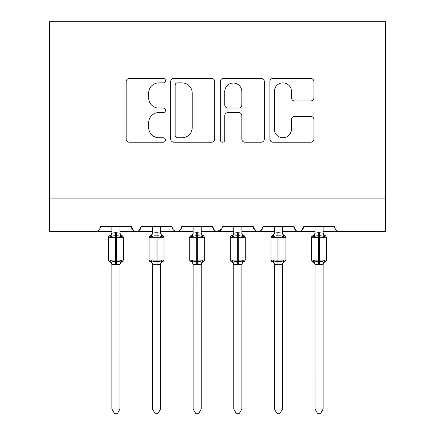 <?xml version="1.0" encoding="UTF-8"?>
<svg xmlns="http://www.w3.org/2000/svg" width="435" height="435" viewBox="0 0 435 435"><rect width="100%" height="100%" fill="white"/><g stroke="black" fill="none" stroke-linecap="round" stroke-linejoin="round"><path stroke-width="0.65" d="M165.496 80.649A2.235 2.235 0 0 0 163.261 78.42L129.364 78.42A3.192 3.192 0 0 0 126.177 81.606L126.177 139.037A3.192 3.192 0 0 0 129.364 142.223L163.261 142.223A2.235 2.235 0 0 0 165.496 139.994A2.235 2.235 0 0 0 163.261 137.759L158.878 137.759A10.212 10.212 0 0 1 148.667 127.547L148.667 122.762A10.212 10.212 0 0 1 158.878 112.556L163.261 112.556A2.235 2.235 0 0 0 165.496 110.321A2.235 2.235 0 0 0 163.261 108.087L158.878 108.087A10.212 10.212 0 0 1 148.667 97.88L148.667 93.095A10.212 10.212 0 0 1 158.878 82.884L163.261 82.884A2.235 2.235 0 0 0 165.496 80.649M310.737 100.909A3.192 3.192 0 0 0 313.929 97.717L313.929 81.606A3.192 3.192 0 0 0 310.737 78.42L273.093 78.42A3.192 3.192 0 0 0 269.901 81.606L269.901 139.037A3.192 3.192 0 0 0 273.093 142.223L310.737 142.223A3.192 3.192 0 0 0 313.929 139.037L313.929 119.571A3.192 3.192 0 0 0 310.737 116.384L294.625 116.384A3.192 3.192 0 0 0 291.439 119.571L291.439 129.222A8.537 8.537 0 0 1 282.902 137.759A8.537 8.537 0 0 1 274.371 129.222L274.371 91.415A8.537 8.537 0 0 1 282.902 82.884A8.537 8.537 0 0 1 291.439 91.415L291.439 97.717A3.192 3.192 0 0 0 294.625 100.909L310.737 100.909M49.296 198.893L385.704 198.893L385.704 21.75L49.296 21.75L49.296 231.393L95.613 231.393C98.201 231.485 99.827 229.859 100.49 226.521L131.365 226.521L133.148 230.289M214.711 81.606A3.192 3.192 0 0 0 211.519 78.42L173.869 78.42A3.192 3.192 0 0 0 170.683 81.606L170.683 139.037A3.192 3.192 0 0 0 173.869 142.223L211.519 142.223A3.192 3.192 0 0 0 214.711 139.037L214.711 81.606M223.481 78.42L261.13 78.42A3.192 3.192 0 0 1 264.317 81.606L264.317 139.037A3.192 3.192 0 0 1 261.13 142.223L245.019 142.223A3.192 3.192 0 0 1 241.827 139.037L241.827 115.743A3.192 3.192 0 0 0 238.636 112.556L227.951 112.556A3.192 3.192 0 0 0 224.759 115.743L224.759 139.994A2.235 2.235 0 0 1 222.524 142.223A2.235 2.235 0 0 1 220.289 139.994L220.289 81.606A3.192 3.192 0 0 1 223.481 78.42M119.989 231.393L136.242 231.393C133.654 231.485 132.033 229.859 131.365 226.521A4.877 4.877 0 0 0 136.242 231.393A4.877 4.877 0 0 0 141.119 226.521L171.994 226.521A4.877 4.877 0 0 0 176.871 231.393A4.877 4.877 0 0 0 181.748 226.521L212.623 226.521A4.877 4.877 0 0 0 217.5 231.393A4.877 4.877 0 0 0 222.377 226.521L253.252 226.521A4.877 4.877 0 0 0 258.129 231.393A4.877 4.877 0 0 0 263.006 226.521L293.881 226.521A4.877 4.877 0 0 0 298.758 231.393A4.877 4.877 0 0 0 303.635 226.521L334.51 226.521L335.418 229.348M282.505 231.393L298.758 231.393C301.346 231.485 302.967 229.859 303.635 226.521L301.852 230.289M315.011 231.393L298.758 231.393C296.17 231.485 294.549 229.859 293.881 226.521L295.664 230.289M241.876 231.393L258.129 231.393C260.717 231.485 262.338 229.859 263.006 226.521L261.223 230.289M274.382 231.393L258.129 231.393C255.541 231.485 253.92 229.859 253.252 226.521L255.035 230.289M201.247 231.393L217.5 231.393C214.912 231.485 213.291 229.859 212.623 226.521L214.406 230.289M152.495 231.393L136.242 231.393C138.83 231.485 140.451 229.859 141.119 226.521L139.336 230.289M334.51 226.521A4.877 4.877 0 0 0 339.387 231.393C336.799 231.485 335.173 229.859 334.51 226.521M385.704 198.893L385.704 231.393L323.134 231.393M95.613 231.393C98.201 231.485 99.827 229.859 100.49 226.521A4.877 4.877 0 0 1 95.613 231.393L111.866 231.393M160.618 231.393L176.871 231.393C179.459 231.485 181.08 229.859 181.748 226.521M193.124 231.393L176.871 231.393C174.283 231.485 172.662 229.859 171.994 226.521M233.753 231.393L217.5 231.393L221.85 228.723M177.382 82.884A2.235 2.235 0 0 0 175.147 85.119L175.147 135.524A2.235 2.235 0 0 0 177.382 137.759L182.009 137.759A10.212 10.212 0 0 0 192.216 127.547L192.216 93.095A10.212 10.212 0 0 0 182.009 82.884L177.382 82.884M241.827 91.578A8.537 8.537 0 0 0 233.29 83.041A8.537 8.537 0 0 0 224.759 91.578L224.759 104.895A3.192 3.192 0 0 0 227.951 108.087L238.636 108.087A3.192 3.192 0 0 0 241.827 104.895L241.827 91.578M119.989 232.964A3.578 3.409 180 0 0 121.871 235.966L121.169 237.01C119.842 236.015 118.26 235.634 116.417 235.868L115.438 235.868C113.595 235.634 112.012 236.015 110.686 237.01L109.517 235.803A1.626 1.626 0 0 0 108.451 237.325L108.451 260.081A1.626 1.626 0 0 0 109.517 261.604L108.451 260.081L123.404 260.081L123.404 237.325L122.338 235.803C120.859 235.166 120.076 234.046 119.989 232.442C120.076 234.046 120.859 235.166 122.338 235.803A1.626 1.626 0 0 1 122.806 236.069M119.989 264.442L119.989 264.442A3.578 3.409 0 0 1 121.871 261.44L121.169 260.396L119.995 264.273L116.417 264.757L111.86 264.273L111.866 409.025L119.989 409.025L119.995 264.273M111.866 232.964L111.866 232.964A3.578 3.409 180 0 1 109.99 235.966M111.866 264.964C111.779 263.36 110.996 262.24 109.517 261.604L110.686 260.396C112.012 261.392 113.595 261.772 115.438 261.538L116.417 261.538C118.26 261.772 119.842 261.392 121.169 260.396M111.866 264.442L111.866 264.442A3.578 3.409 -0 0 0 109.99 261.44M119.989 226.521L119.995 233.133L121.169 237.01M111.866 226.521L111.86 233.133L115.438 232.649L119.995 233.133L120.506 235.177M110.686 237.01L111.86 233.133M110.686 260.396L111.86 264.273M119.989 409.025L117.553 413.25L114.307 413.25L111.866 409.025M160.618 232.964A3.578 3.409 180 0 0 162.5 235.966L161.798 237.01C160.471 236.015 158.889 235.634 157.046 235.868L156.067 235.868C154.224 235.634 152.642 236.015 151.315 237.01L150.146 235.803A1.626 1.626 0 0 0 149.08 237.325L149.08 260.081A1.626 1.626 0 0 0 150.146 261.604L149.08 260.081L164.033 260.081L164.033 237.325L162.967 235.803C161.488 235.166 160.705 234.046 160.618 232.442C160.705 234.046 161.488 235.166 162.967 235.803A1.626 1.626 0 0 1 163.435 236.069M162.967 261.604C161.488 262.24 160.705 263.36 160.618 264.964C160.705 263.36 161.488 262.24 162.967 261.604L164.033 260.081A1.626 1.626 0 0 1 163.941 260.608M160.618 264.442L160.618 264.442A3.578 3.409 0 0 1 162.5 261.44L161.798 260.396L160.624 264.273L157.046 264.757L152.489 264.273L152.495 409.025L160.618 409.025L160.624 264.273M152.495 232.964L152.495 232.964A3.578 3.409 180 0 1 150.619 235.966M201.247 232.964A3.578 3.409 180 0 0 203.129 235.966L202.427 237.01C201.1 236.015 199.518 235.634 197.675 235.868L196.696 235.868C194.853 235.634 193.27 236.015 191.944 237.01L190.775 235.803A1.626 1.626 0 0 0 189.709 237.325L189.709 260.081A1.626 1.626 0 0 0 190.775 261.604L189.709 260.081L204.662 260.081L204.662 237.325L203.596 235.803C202.117 235.166 201.334 234.046 201.247 232.442C201.334 234.046 202.117 235.166 203.596 235.803A1.626 1.626 0 0 1 204.064 236.069M201.247 264.442L201.247 264.442A3.578 3.409 0 0 1 203.129 261.44L202.427 260.396L201.253 264.273L197.675 264.757L193.118 264.273L193.124 409.025L201.247 409.025L201.253 264.273M193.124 232.964L193.124 232.964A3.578 3.409 180 0 1 191.248 235.966M241.876 232.964A3.578 3.409 180 0 0 243.752 235.966L243.056 237.01C241.729 236.015 240.147 235.634 238.304 235.868L237.325 235.868C235.482 235.634 233.899 236.015 232.573 237.01L231.404 235.803A1.626 1.626 0 0 0 230.338 237.325L230.338 260.081A1.626 1.626 0 0 0 231.404 261.604L230.338 260.081L245.291 260.081L245.291 237.325L244.225 235.803C242.746 235.166 241.963 234.046 241.876 232.442C241.963 234.046 242.746 235.166 244.225 235.803A1.626 1.626 0 0 1 244.693 236.069M241.876 264.442L241.876 264.442A3.578 3.409 0 0 1 243.752 261.44L243.056 260.396L241.882 264.273L238.304 264.757L233.747 264.273L233.753 409.025L241.876 409.025L241.882 264.273M233.753 232.964L233.753 232.964A3.578 3.409 180 0 1 231.871 235.966M282.505 232.964A3.578 3.409 180 0 0 284.381 235.966L283.685 237.01C282.358 236.015 280.776 235.634 278.933 235.868L277.954 235.868C276.111 235.634 274.528 236.015 273.202 237.01L272.033 235.803A1.626 1.626 0 0 0 270.967 237.325L270.967 260.081A1.626 1.626 0 0 0 272.033 261.604L270.967 260.081L285.92 260.081L285.92 237.325L284.854 235.803C283.375 235.166 282.592 234.046 282.505 232.442C282.592 234.046 283.375 235.166 284.854 235.803A1.626 1.626 0 0 1 285.322 236.069M284.854 261.604C283.375 262.24 282.592 263.36 282.505 264.964C282.592 263.36 283.375 262.24 284.854 261.604L285.92 260.081A1.626 1.626 0 0 1 285.828 260.608M282.505 264.442L282.505 264.442A3.578 3.409 0 0 1 284.381 261.44L283.685 260.396L282.511 264.273L278.933 264.757L274.376 264.273L274.382 409.025L282.505 409.025L282.511 264.273M274.382 232.964L274.382 232.964A3.578 3.409 180 0 1 272.5 235.966M152.495 264.964C152.408 263.36 151.625 262.24 150.146 261.604L151.315 260.396C152.642 261.392 154.224 261.772 156.067 261.538L157.046 261.538C158.889 261.772 160.471 261.392 161.798 260.396M152.495 264.442L152.495 264.442A3.578 3.409 -0 0 0 150.619 261.44M160.618 226.521L160.624 233.133L161.798 237.01M152.495 226.521L152.489 233.133L156.067 232.649L160.624 233.133L161.135 235.177M151.315 237.01L152.489 233.133M151.315 260.396L152.489 264.273M160.618 409.025L158.182 413.25L154.931 413.25L152.495 409.025M193.124 264.964C193.037 263.36 192.254 262.24 190.775 261.604L191.944 260.396C193.27 261.392 194.853 261.772 196.696 261.538L197.675 261.538C199.518 261.772 201.1 261.392 202.427 260.396M193.124 264.442L193.124 264.442A3.578 3.409 -0 0 0 191.248 261.44M201.247 226.521L201.253 233.133L202.427 237.01M193.124 226.521L193.118 233.133L196.696 232.649L201.253 233.133L201.764 235.177M191.944 237.01L193.118 233.133M191.944 260.396L193.118 264.273M201.247 409.025L198.811 413.25L195.56 413.25L193.124 409.025M233.753 264.964C233.666 263.36 232.883 262.24 231.404 261.604L232.573 260.396C233.899 261.392 235.482 261.772 237.325 261.538L238.304 261.538C240.147 261.772 241.729 261.392 243.056 260.396M233.753 264.442L233.753 264.442A3.578 3.409 -0 0 0 231.871 261.44M241.876 226.521L241.882 233.133L243.056 237.01M233.753 226.521L233.747 233.133L237.325 232.649L241.882 233.133L242.393 235.177M232.573 237.01L233.747 233.133M232.573 260.396L233.747 264.273M241.876 409.025L239.44 413.25L236.189 413.25L233.753 409.025M274.382 264.964C274.295 263.36 273.512 262.24 272.033 261.604L273.202 260.396C274.528 261.392 276.111 261.772 277.954 261.538L278.933 261.538C280.776 261.772 282.358 261.392 283.685 260.396M274.382 264.442L274.382 264.442A3.578 3.409 -0 0 0 272.5 261.44M282.505 226.521L282.511 233.133L283.685 237.01M274.382 226.521L274.376 233.133L277.954 232.649L282.511 233.133L283.022 235.177M273.202 237.01L274.376 233.133M273.202 260.396L274.376 264.273M282.505 409.025L280.069 413.25L276.818 413.25L274.382 409.025M323.134 232.964A3.578 3.409 180 0 0 325.01 235.966L324.314 237.01C322.987 236.015 321.405 235.634 319.562 235.868L318.583 235.868C316.74 235.634 315.157 236.015 313.831 237.01L312.662 235.803A1.626 1.626 0 0 0 311.596 237.325L311.596 260.081A1.626 1.626 0 0 0 312.662 261.604L311.596 260.081L326.549 260.081L326.549 237.325L325.483 235.803C324.004 235.166 323.221 234.046 323.134 232.442C323.221 234.046 324.004 235.166 325.483 235.803A1.626 1.626 0 0 1 325.951 236.069M325.483 261.604C324.004 262.24 323.221 263.36 323.134 264.964C323.221 263.36 324.004 262.24 325.483 261.604L326.549 260.081A1.626 1.626 0 0 1 326.457 260.608M323.134 264.442L323.134 264.442A3.578 3.409 0 0 1 325.01 261.44L324.314 260.396L323.14 264.273L319.562 264.757L315.005 264.273L315.011 409.025L323.134 409.025L323.14 264.273M315.011 232.964L315.011 232.964A3.578 3.409 180 0 1 313.129 235.966M314.853 263.909L314.364 262.914L312.662 261.604L313.831 260.396C315.157 261.392 316.74 261.772 318.583 261.538L319.562 261.538C321.405 261.772 322.987 261.392 324.314 260.396M315.011 264.442L315.011 264.442A3.578 3.409 -0 0 0 313.129 261.44M323.134 226.521L323.14 233.133L324.314 237.01M315.011 226.521L315.005 233.133L318.583 232.649L323.14 233.133L323.651 235.177M313.831 237.01L315.005 233.133M313.831 260.396L315.005 264.273M323.134 409.025L320.693 413.25L317.447 413.25L315.011 409.025M115.438 232.649L115.438 237.325L108.451 237.325L109.517 235.803C110.996 235.166 111.779 234.046 111.866 232.442M123.404 237.325L115.438 237.325L115.438 264.757M116.417 264.757L116.417 232.649M156.067 232.649L156.067 237.325L149.08 237.325L150.146 235.803C151.625 235.166 152.408 234.046 152.495 232.442M164.033 237.325L156.067 237.325L156.067 264.757M157.046 264.757L157.046 232.649M196.696 232.649L196.696 237.325L189.709 237.325L190.775 235.803C192.254 235.166 193.037 234.046 193.124 232.442M204.662 237.325L196.696 237.325L196.696 264.757M197.675 264.757L197.675 232.649M237.325 232.649L237.325 237.325L230.338 237.325L231.404 235.803C232.883 235.166 233.666 234.046 233.753 232.442M245.291 237.325L237.325 237.325L237.325 264.757M238.304 264.757L238.304 232.649M277.954 232.649L277.954 237.325L270.967 237.325L272.033 235.803C273.512 235.166 274.295 234.046 274.382 232.442M285.92 237.325L277.954 237.325L277.954 264.757M278.933 264.757L278.933 232.649M318.583 232.649L318.583 237.325L311.596 237.325L312.662 235.803C314.141 235.166 314.924 234.046 315.011 232.442M326.549 237.325L318.583 237.325L318.583 264.757M319.562 264.757L319.562 232.649M122.338 261.604C120.859 262.24 120.076 263.36 119.989 264.964C120.076 263.36 120.859 262.24 122.338 261.604L123.404 260.081M108.451 260.081L108.451 237.325M203.596 261.604C202.117 262.24 201.334 263.36 201.247 264.964C201.334 263.36 202.117 262.24 203.596 261.604L204.662 260.081M244.225 261.604C242.746 262.24 241.963 263.36 241.876 264.964C241.963 263.36 242.746 262.24 244.225 261.604L245.291 260.081M149.08 260.081L149.08 237.325M189.709 260.081L189.709 237.325M230.338 260.081L230.338 237.325M270.967 260.081L270.967 237.325M311.596 260.081L311.596 237.325M312.662 261.604C314.141 262.24 314.924 263.36 315.011 264.964"/></g></svg>
